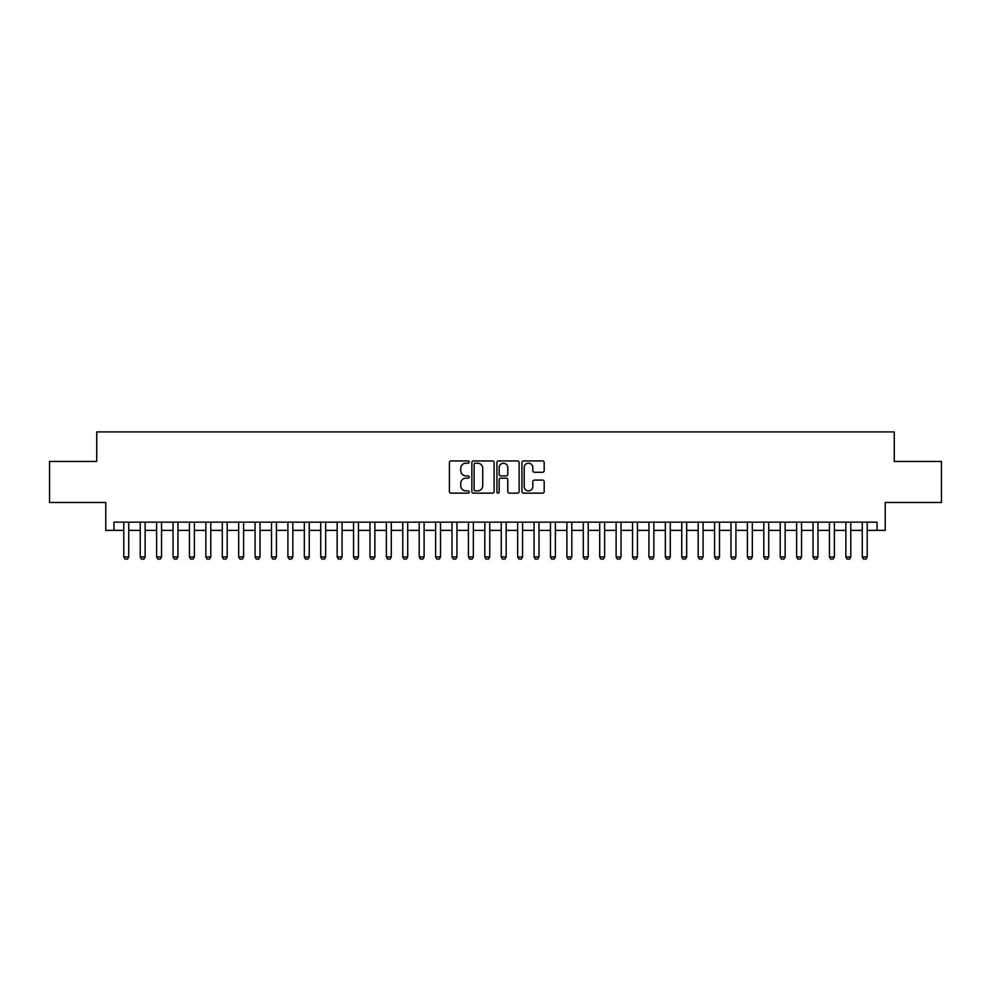 <?xml version="1.0" encoding="UTF-8"?>
<svg xmlns="http://www.w3.org/2000/svg" width="991" height="991" viewBox="0 0 991 991"><rect width="100%" height="100%" fill="white"/><g stroke="black" fill="none" stroke-linecap="round" stroke-linejoin="round"><path stroke-width="1.49" d="M469.239 462.054A1.127 1.127 0 0 0 468.111 460.926L451.004 460.926A1.61 1.61 0 0 0 449.394 462.537L449.394 491.536A1.61 1.61 0 0 0 451.004 493.146L468.111 493.146A1.127 1.127 0 0 0 469.239 492.019A1.127 1.127 0 0 0 468.111 490.892L465.906 490.892A5.153 5.153 0 0 1 460.753 485.739L460.753 483.323A5.153 5.153 0 0 1 465.906 478.17L468.111 478.17A1.127 1.127 0 0 0 469.239 477.043A1.127 1.127 0 0 0 468.111 475.915L465.906 475.915A5.153 5.153 0 0 1 460.753 470.762L460.753 468.334A5.153 5.153 0 0 1 465.906 463.181L468.111 463.181A1.127 1.127 0 0 0 469.239 462.054M542.572 472.286A1.61 1.61 0 0 0 544.183 470.675L544.183 462.537A1.61 1.61 0 0 0 542.572 460.926L523.57 460.926A1.61 1.61 0 0 0 521.96 462.537L521.96 491.536A1.61 1.61 0 0 0 523.57 493.146L542.572 493.146A1.61 1.61 0 0 0 544.183 491.536L544.183 481.713A1.61 1.61 0 0 0 542.572 480.102L534.446 480.102A1.61 1.61 0 0 0 532.836 481.713L532.836 486.581A4.311 4.311 0 0 1 528.525 490.892A4.311 4.311 0 0 1 524.214 486.581L524.214 467.492A4.311 4.311 0 0 1 528.525 463.181A4.311 4.311 0 0 1 532.836 467.492L532.836 470.675A1.61 1.61 0 0 0 534.446 472.286L542.572 472.286M113.965 530.371L113.965 522.17L877.035 522.17L877.035 530.371L885.248 530.371L885.248 502.474L941.45 502.474L941.45 461.447L894.266 461.447L894.266 431.915L96.734 431.915L96.734 461.447L49.55 461.447L49.55 502.474L105.752 502.474L105.752 530.371L123.801 530.371M494.088 462.537A1.61 1.61 0 0 0 492.477 460.926L473.475 460.926A1.61 1.61 0 0 0 471.865 462.537L471.865 491.536A1.61 1.61 0 0 0 473.475 493.146L492.477 493.146A1.61 1.61 0 0 0 494.088 491.536L494.088 462.537M498.523 460.926L517.525 460.926A1.61 1.61 0 0 1 519.135 462.537L519.135 491.536A1.61 1.61 0 0 1 517.525 493.146L509.399 493.146A1.61 1.61 0 0 1 507.788 491.536L507.788 479.78A1.61 1.61 0 0 0 506.166 478.17L500.777 478.17A1.61 1.61 0 0 0 499.167 479.78L499.167 492.019A1.127 1.127 0 0 1 498.039 493.146A1.127 1.127 0 0 1 496.912 492.019L496.912 462.537A1.61 1.61 0 0 1 498.523 460.926M128.731 530.371L140.214 530.371M145.144 530.371L156.628 530.371M161.545 530.371L173.041 530.371M177.959 530.371L189.442 530.371M194.372 530.371L205.855 530.371M210.786 530.371L222.269 530.371M227.187 530.371L238.682 530.371M243.6 530.371L255.083 530.371M260.014 530.371L271.497 530.371M276.427 530.371L287.91 530.371M292.828 530.371L304.324 530.371M309.242 530.371L320.725 530.371M325.655 530.371L337.138 530.371M342.068 530.371L353.552 530.371M358.469 530.371L369.965 530.371M374.883 530.371L386.366 530.371M391.296 530.371L402.78 530.371M407.71 530.371L419.193 530.371M424.111 530.371L435.606 530.371M440.524 530.371L452.007 530.371M456.938 530.371L468.421 530.371M473.351 530.371L484.834 530.371M489.752 530.371L501.248 530.371M506.166 530.371L517.649 530.371M522.579 530.371L534.062 530.371M538.993 530.371L550.476 530.371M555.394 530.371L566.889 530.371M571.807 530.371L583.29 530.371M588.22 530.371L599.704 530.371M604.634 530.371L616.117 530.371M621.035 530.371L632.531 530.371M637.448 530.371L648.932 530.371M653.862 530.371L665.345 530.371M670.275 530.371L681.758 530.371M686.676 530.371L698.172 530.371M703.09 530.371L714.573 530.371M719.503 530.371L730.986 530.371M735.917 530.371L747.4 530.371M752.318 530.371L763.813 530.371M768.731 530.371L780.214 530.371M785.145 530.371L796.628 530.371M801.558 530.371L813.041 530.371M817.959 530.371L829.455 530.371M834.372 530.371L845.856 530.371M850.786 530.371L862.269 530.371M867.199 530.371L877.035 530.371M475.246 463.181A1.127 1.127 0 0 0 474.119 464.308L474.119 489.765A1.127 1.127 0 0 0 475.246 490.892L477.575 490.892A5.153 5.153 0 0 0 482.728 485.739L482.728 468.334A5.153 5.153 0 0 0 477.575 463.181L475.246 463.181M507.788 467.579A4.311 4.311 0 0 0 503.478 463.268A4.311 4.311 0 0 0 499.167 467.579L499.167 474.305A1.61 1.61 0 0 0 500.777 475.915L506.166 475.915A1.61 1.61 0 0 0 507.788 474.305L507.788 467.579M128.731 522.17L128.731 556.954L127.505 559.085L125.039 559.085L123.801 556.954L123.801 522.17M123.801 556.954L128.731 556.954M145.144 522.17L145.144 556.954L143.906 559.085L141.453 559.085L140.214 556.954L140.214 522.17M140.214 556.954L145.144 556.954M161.545 522.17L161.545 556.954L160.319 559.085L157.854 559.085L156.628 556.954L156.628 522.17M156.628 556.954L161.545 556.954M177.959 522.17L177.959 556.954L176.732 559.085L174.267 559.085L173.041 556.954L173.041 522.17M173.041 556.954L177.959 556.954M194.372 522.17L194.372 556.954L193.146 559.085L190.681 559.085L189.442 556.954L189.442 522.17M189.442 556.954L194.372 556.954M210.786 522.17L210.786 556.954L209.547 559.085L207.094 559.085L205.855 556.954L205.855 522.17M205.855 556.954L210.786 556.954M227.187 522.17L227.187 556.954L225.96 559.085L223.495 559.085L222.269 556.954L222.269 522.17M222.269 556.954L227.187 556.954M243.6 522.17L243.6 556.954L242.374 559.085L239.909 559.085L238.682 556.954L238.682 522.17M238.682 556.954L243.6 556.954M260.014 522.17L260.014 556.954L258.787 559.085L256.322 559.085L255.083 556.954L255.083 522.17M255.083 556.954L260.014 556.954M276.427 522.17L276.427 556.954L275.188 559.085L272.736 559.085L271.497 556.954L271.497 522.17M271.497 556.954L276.427 556.954M292.828 522.17L292.828 556.954L291.602 559.085L289.137 559.085L287.91 556.954L287.91 522.17M287.91 556.954L292.828 556.954M309.242 522.17L309.242 556.954L308.015 559.085L305.55 559.085L304.324 556.954L304.324 522.17M304.324 556.954L309.242 556.954M325.655 522.17L325.655 556.954L324.429 559.085L321.964 559.085L320.725 556.954L320.725 522.17M320.725 556.954L325.655 556.954M342.068 522.17L342.068 556.954L340.83 559.085L338.377 559.085L337.138 556.954L337.138 522.17M337.138 556.954L342.068 556.954M358.469 522.17L358.469 556.954L357.243 559.085L354.778 559.085L353.552 556.954L353.552 522.17M353.552 556.954L358.469 556.954M374.883 522.17L374.883 556.954L373.657 559.085L371.191 559.085L369.965 556.954L369.965 522.17M369.965 556.954L374.883 556.954M391.296 522.17L391.296 556.954L390.07 559.085L387.605 559.085L386.366 556.954L386.366 522.17M386.366 556.954L391.296 556.954M407.71 522.17L407.71 556.954L406.471 559.085L404.018 559.085L402.78 556.954L402.78 522.17M402.78 556.954L407.71 556.954M424.111 522.17L424.111 556.954L422.884 559.085L420.419 559.085L419.193 556.954L419.193 522.17M419.193 556.954L424.111 556.954M440.524 522.17L440.524 556.954L439.298 559.085L436.833 559.085L435.606 556.954L435.606 522.17M435.606 556.954L440.524 556.954M456.938 522.17L456.938 556.954L455.699 559.085L453.246 559.085L452.007 556.954L452.007 522.17M452.007 556.954L456.938 556.954M473.351 522.17L473.351 556.954L472.112 559.085L469.66 559.085L468.421 556.954L468.421 522.17M468.421 556.954L473.351 556.954M489.752 522.17L489.752 556.954L488.526 559.085L486.061 559.085L484.834 556.954L484.834 522.17M484.834 556.954L489.752 556.954M506.166 522.17L506.166 556.954L504.939 559.085L502.474 559.085L501.248 556.954L501.248 522.17M501.248 556.954L506.166 556.954M522.579 522.17L522.579 556.954L521.34 559.085L518.888 559.085L517.649 556.954L517.649 522.17M517.649 556.954L522.579 556.954M538.993 522.17L538.993 556.954L537.754 559.085L535.301 559.085L534.062 556.954L534.062 522.17M534.062 556.954L538.993 556.954M555.394 522.17L555.394 556.954L554.167 559.085L551.702 559.085L550.476 556.954L550.476 522.17M550.476 556.954L555.394 556.954M571.807 522.17L571.807 556.954L570.581 559.085L568.116 559.085L566.889 556.954L566.889 522.17M566.889 556.954L571.807 556.954M588.22 522.17L588.22 556.954L586.982 559.085L584.529 559.085L583.29 556.954L583.29 522.17M583.29 556.954L588.22 556.954M604.634 522.17L604.634 556.954L603.395 559.085L600.93 559.085L599.704 556.954L599.704 522.17M599.704 556.954L604.634 556.954M621.035 522.17L621.035 556.954L619.809 559.085L617.343 559.085L616.117 556.954L616.117 522.17M616.117 556.954L621.035 556.954M637.448 522.17L637.448 556.954L636.222 559.085L633.757 559.085L632.531 556.954L632.531 522.17M632.531 556.954L637.448 556.954M653.862 522.17L653.862 556.954L652.623 559.085L650.17 559.085L648.932 556.954L648.932 522.17M648.932 556.954L653.862 556.954M670.275 522.17L670.275 556.954L669.036 559.085L666.571 559.085L665.345 556.954L665.345 522.17M665.345 556.954L670.275 556.954M686.676 522.17L686.676 556.954L685.45 559.085L682.985 559.085L681.758 556.954L681.758 522.17M681.758 556.954L686.676 556.954M703.09 522.17L703.09 556.954L701.863 559.085L699.398 559.085L698.172 556.954L698.172 522.17M698.172 556.954L703.09 556.954M719.503 522.17L719.503 556.954L718.264 559.085L715.812 559.085L714.573 556.954L714.573 522.17M714.573 556.954L719.503 556.954M735.917 522.17L735.917 556.954L734.678 559.085L732.213 559.085L730.986 556.954L730.986 522.17M730.986 556.954L735.917 556.954M752.318 522.17L752.318 556.954L751.091 559.085L748.626 559.085L747.4 556.954L747.4 522.17M747.4 556.954L752.318 556.954M768.731 522.17L768.731 556.954L767.505 559.085L765.04 559.085L763.813 556.954L763.813 522.17M763.813 556.954L768.731 556.954M785.145 522.17L785.145 556.954L783.906 559.085L781.453 559.085L780.214 556.954L780.214 522.17M780.214 556.954L785.145 556.954M801.558 522.17L801.558 556.954L800.319 559.085L797.854 559.085L796.628 556.954L796.628 522.17M796.628 556.954L801.558 556.954M817.959 522.17L817.959 556.954L816.733 559.085L814.268 559.085L813.041 556.954L813.041 522.17M813.041 556.954L817.959 556.954M834.372 522.17L834.372 556.954L833.146 559.085L830.681 559.085L829.455 556.954L829.455 522.17M829.455 556.954L834.372 556.954M850.786 522.17L850.786 556.954L849.547 559.085L847.094 559.085L845.856 556.954L845.856 522.17M845.856 556.954L850.786 556.954M867.199 522.17L867.199 556.954L865.961 559.085L863.495 559.085L862.269 556.954L862.269 522.17M862.269 556.954L867.199 556.954"/></g></svg>
